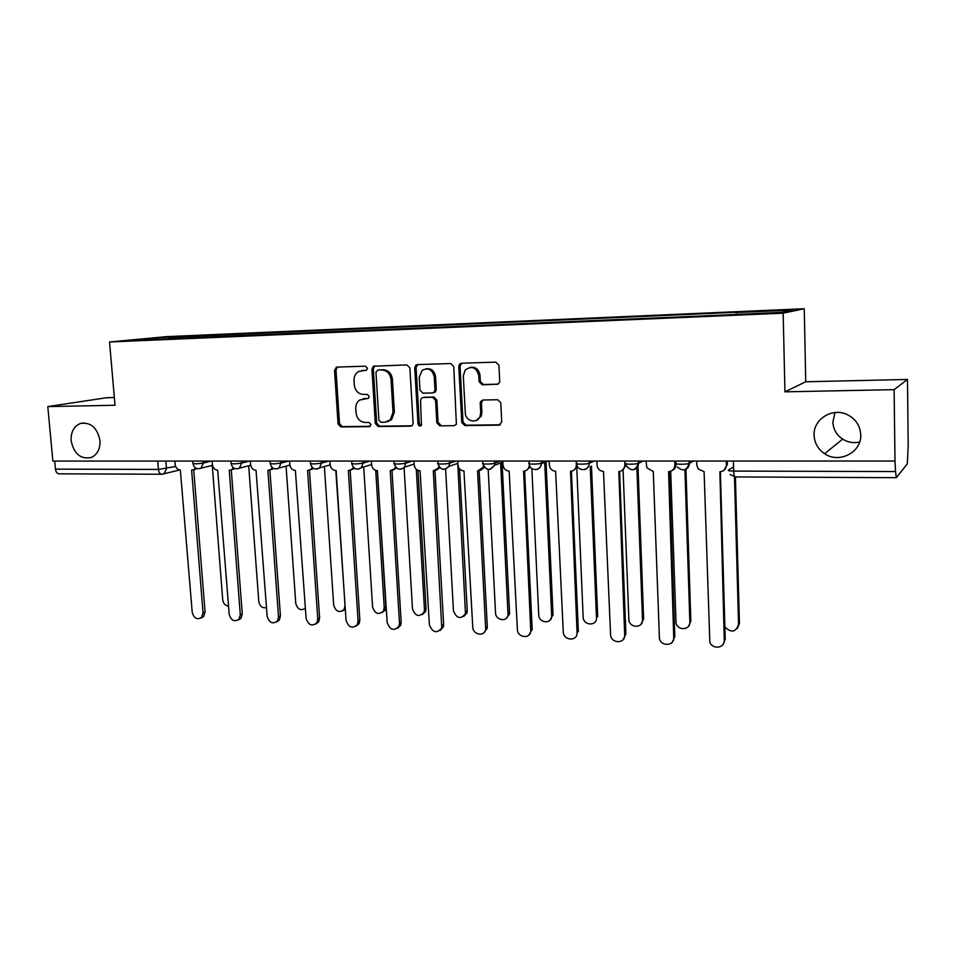<?xml version="1.0" encoding="UTF-8"?>
<svg xmlns="http://www.w3.org/2000/svg" width="956" height="956" viewBox="0 0 956 956"><rect width="100%" height="100%" fill="white"/><g stroke="black" fill="none" stroke-linecap="round" stroke-linejoin="round"><path stroke-width="1.43" d="M367.486 368.275L365.455 366.196L336.99 367.092L334.54 370.175L338.065 424.01L340.898 426.962L369.231 426.639L370.988 424.512L368.968 422.433L365.276 422.48C360.03 421.966 356.97 418.8 356.086 412.992L355.799 408.487C355.68 404.866 356.935 402.07 359.552 400.086L368.442 398.294L369.243 396.465L367.224 394.386L363.507 394.47C358.261 394.003 355.19 390.849 354.306 385.017L354.019 380.488C353.923 376.401 355.453 373.402 358.596 371.49L366.495 370.235L367.486 368.275M814.094 435.207C814.476 442.998 817.978 449.165 824.598 453.694C839.057 463.935 861.715 452.367 860.747 434.849C860.209 425.743 855.775 419.027 847.446 414.713C832.533 407.101 813.138 419.218 814.094 435.207M835.03 412.526L832.891 421.966C833.226 429.22 836.476 434.932 842.642 439.127C847.876 442.341 853.541 443.333 859.623 442.09M71.138 440.74C74.006 454.004 80.758 459.585 91.418 457.458C97.464 454.47 100.308 448.83 99.974 440.525C97.309 427.69 90.808 422.002 80.471 423.448C73.899 426.221 70.78 431.981 71.138 440.74M496.929 384.443L499.486 382.579L499.701 381.205L498.913 365.216L495.805 362.133L461.485 363.208L459.561 364.105L458.772 366.423L461.784 422.492L464.807 425.551L498.96 425.169L501.733 421.99L500.777 402.823L497.694 399.728L482.947 400.014L480.521 401.628L480.211 403.193L480.701 412.657L480.008 416.565C477.104 424.201 465.345 421.226 465.285 412.896L463.313 375.935L465.094 370.139C471.655 365.419 476.219 367.212 478.777 375.517L479.099 381.719L482.171 384.79L497.98 384.192M783.167 313.186L784.936 391.841L894.123 389.654L894.983 461.031L52.879 461.079L47.8 406.599L115.019 405.26L109.534 341.985L783.167 313.186L804.247 308.728L166.475 336.643L109.534 341.985M409.873 367.905L406.909 364.905L373.366 366.22L371.944 369.052L375.314 423.556L378.206 426.531L410.494 426.173L412.395 425.265L413.088 423.09L409.873 367.905M417.366 364.583L450.73 363.543L453.753 366.578L456.382 424.297L454.112 425.671L439.808 425.838L436.82 422.791L435.566 400.313L432.578 397.278L423.173 397.481L421.381 398.27L420.556 400.612L421.453 425.372C419.804 426.543 418.656 426.065 417.999 423.95L414.749 367.749L415.932 365.072L417.366 364.583M894.123 389.654L907.483 379.448L908.2 445.651L907.304 463.851L896.322 477.677L735.128 476.936C734.327 476.65 733.838 474.702 733.67 471.093L895.533 471.559L896.322 477.677M114.35 397.529L106.678 397.708L47.8 406.599M907.483 379.448L805.741 381.767L804.247 308.728M894.983 461.031L895.533 471.559M162.221 474.248L59.009 473.829C57.073 473.59 55.89 472.025 55.46 469.133L158.421 469.432L175.641 466.456M54.707 461.079L55.46 469.133M168.722 338.878L129.323 340.36L157.107 337.743L195.574 336.07L194.797 337.755M736.144 314.249L736.455 312.528L738.128 312.23L195.574 336.07M736.455 312.528L792.381 310.091L781.841 312.289L722.222 315.098L168.579 338.675M784.936 391.841L805.741 381.767M199.362 337.564L199.218 335.723M157.107 337.743L157.549 339.153M366.495 370.235L361.691 370.581M363.101 398.736L368.383 398.341M337.552 367.068L335.986 369.948L339.5 423.675L342.332 426.615L370.223 426.292M374.943 365.909L373.342 368.813L376.7 423.209L379.592 426.185L411.737 425.814M377.728 370.091L375.959 372.29L378.911 420.186L380.93 422.277L384.874 422.229L390.251 419.971L393.024 412.406L391.04 379.508C390.156 373.581 387.037 370.414 381.683 369.972L378.66 369.936M387.311 421.799L391.613 419.636L394.374 412.084L393.024 412.406M379.114 369.864L383.069 369.745C388.399 370.175 391.518 373.342 392.414 379.245L394.374 412.084M454.112 425.671L439.808 425.838M423.508 397.397L433.869 396.991L436.856 400.014L438.111 422.444L441.086 425.48M417.748 364.571L416.087 367.522L419.314 423.604L421.118 425.695M434.251 376.879C432.351 369.53 428.3 367.355 422.098 370.366L419.218 377.285L419.959 390.156L422.934 393.167L432.327 392.964L434.203 392.091L434.98 389.809L434.251 376.879L435.554 376.628C434.466 370.749 431.252 368.156 425.898 368.825M433.63 392.677L435.506 391.805L436.271 389.522L434.98 389.809M435.554 376.628L436.271 389.522M470.089 367.355C475.61 366.65 478.92 369.291 480.008 375.266L480.318 381.456L483.389 384.515L498.04 384.169M475.849 420.628L481.226 416.219L481.92 412.323L480.701 412.657M482.983 400.014L481.43 402.882L481.92 412.323M461.76 363.196L460.039 366.196L463.027 422.146L466.05 425.193L500.287 424.799M212.256 465.405L222.724 599.842C223.346 603.583 225.293 605.698 228.568 606.152M174.9 461.079L175.175 464.485C175.737 467.878 177.458 469.743 180.349 470.089L192.216 612.306C193.913 618.257 196.996 620.014 201.465 617.6L203.031 612.88L191.618 470.125L193.901 469.623L195.586 467.938M196.805 468.524L194.056 469.611M193.709 469.731L205.062 612.043L203.497 616.74L201.035 617.982M248.691 465.751L258.789 601.563C259.841 606.355 262.41 608.386 266.509 607.658M286.059 466.134L295.762 603.332C297.555 609.366 300.758 611.039 305.394 608.327M305.418 608.685L304.785 608.876M212.136 461.067L212.411 464.52C212.973 467.962 214.73 469.85 217.693 470.209L229.201 614.254C231.053 620.456 234.28 622.165 238.892 619.38L240.291 614.839L229.261 470.244L231.806 469.623L233.443 467.831M234.602 468.476L231.651 469.719M231.292 469.898L242.262 613.979L240.864 618.508L238.259 619.966M250.364 461.067L250.627 464.568C251.189 468.046 252.982 469.97 256.029 470.328L267.142 616.25C269.174 622.75 272.568 624.376 277.324 621.149L278.519 616.847L267.895 470.364L270.763 469.563L272.329 467.675M273.44 468.404L270.357 469.826M269.867 470.053L280.431 615.975L279.236 620.265L276.463 622.009M324.383 466.54L333.68 605.136C335.855 611.721 339.32 613.178 344.088 609.522L345.044 605.674L336.142 470.567M345.355 609.247L342.977 610.705M363.71 466.934L372.577 606.988C375.027 613.919 378.672 615.258 383.511 610.992L384.24 607.55L375.72 470.424M377.441 470.699L385.877 606.713L385.137 610.143L382.173 612.581M404.101 467.687L412.49 608.9C415.274 616.214 419.098 617.385 423.962 612.402L424.464 609.474L416.302 469.3M417.987 470.4L426.018 608.614L425.528 611.541L422.409 614.493M289.62 461.067L289.871 464.616C290.421 468.141 292.261 470.089 295.38 470.448L306.099 618.305C308.358 625.128 311.919 626.658 316.795 622.894L317.774 618.914L307.581 470.483L310.831 469.456L312.265 467.484M313.329 468.309L310.114 469.934M309.481 470.221L319.615 618.03L318.635 621.986L315.707 624.089M329.94 461.067L330.179 464.652C330.728 468.237 332.604 470.209 335.807 470.567L346.084 620.408C348.629 627.59 352.382 628.988 357.341 624.603L358.082 621.03L348.343 470.603L352.059 469.229L353.314 467.233M354.317 468.153L350.971 470.041M350.171 470.388L359.85 620.133L359.098 623.682L356.002 626.204M371.358 461.067L371.585 464.7C372.135 468.332 374.059 470.328 377.345 470.699L387.168 622.559C390.048 630.159 393.992 631.39 398.987 626.252L399.489 623.216L390.227 470.734L394.505 468.846L395.485 466.91M396.465 467.962L392.964 470.149M391.984 470.555L401.173 622.284L400.672 625.32L397.421 628.379M445.615 469.181L453.455 610.86C456.657 618.58 460.661 619.548 465.476 613.752L457.721 463.361M459.573 468.87L467.233 610.561L466.958 612.868L463.732 616.429M413.936 461.055L414.163 464.747C414.701 468.428 416.673 470.448 420.054 470.83L429.375 624.782C432.686 632.812 436.82 633.828 441.768 627.841L433.295 470.866L438.207 468.213L438.852 466.468M439.808 467.711L436.163 470.244M434.956 470.722L443.644 624.507L443.357 626.885L440.011 630.59M434.849 390.944L434.92 392.295M488.181 469.504L495.531 612.868C495.578 620.384 507.027 622.392 508.054 615.019L500.621 463.003M502.055 462.477L509.548 612.581L509.452 614.122L506.19 618.401M457.733 461.055L457.936 464.807C458.474 468.524 460.481 470.579 463.959 470.961L472.754 627.064C472.826 634.868 484.656 637.007 485.684 629.371L477.582 471.009L483.139 467.245L483.437 465.811M484.381 467.376L480.605 470.34M479.159 470.89L487.297 626.789L487.19 628.403L483.796 632.836M531.859 468.583L538.742 614.923C538.79 623.073 551.576 624.423 551.708 616.25L544.705 462.561M546.067 462.489L553.022 614.636L549.831 620.408M502.772 461.055L502.964 464.855C503.501 468.631 505.557 470.722 509.142 471.105L517.375 629.407C517.435 637.867 530.64 639.325 530.771 630.852L523.589 471.153C526.744 470.914 528.608 469.157 529.206 465.895L529.636 465.727M530.257 466.934L526.35 470.424M524.629 471.057L532.181 629.132L528.871 635.119M529.05 461.055L529.158 463.278M576.779 467.95L583.148 617.05C583.196 625.75 597.153 626.467 596.484 617.684L590.222 466.624M591.465 466.074L597.691 616.751L596.484 617.684M549.126 461.055L549.306 464.903C549.843 468.739 551.947 470.854 555.627 471.248L563.263 631.82C563.323 640.867 577.759 641.679 577.054 632.549L570.517 471.296C574.197 470.926 576.145 468.799 576.349 464.939L576.922 464.688M577.484 466.301L573.481 470.483M571.425 471.224L578.368 631.546L577.054 632.549M576.181 461.055L576.349 464.939M623.085 470.041L628.893 620.109C629.896 628.415 643.149 628.235 642.504 619.882L636.887 467.854M638.022 467.054L643.615 618.938L640.879 624.459M596.855 461.043L597.201 466.265C598.193 469.444 600.296 471.153 603.499 471.392L610.597 635.226C611.649 643.866 625.379 643.747 624.686 635.059L618.819 471.439C622.619 471.069 624.638 468.918 624.877 464.986L625.869 464.52M626.072 465.261L622.057 470.519M619.608 471.392L625.893 634.031L623.037 639.779M624.722 461.043L624.877 464.986M670.682 471.248L676.047 623.276C677.971 631.056 690.459 630.064 689.85 622.141L684.914 469.695M685.954 469.265L690.841 621.173L688.404 626.491M646.017 461.043L646.853 467.771L653.283 471.547L659.437 638.751C661.444 646.842 674.386 645.886 673.741 637.64L668.591 471.595C672.51 471.212 674.601 469.038 674.864 465.046L675.964 464.461C675.928 467.305 674.649 469.312 672.14 470.507M675.856 461.043L675.964 464.461M669.248 471.571L674.828 636.588L672.271 642.121M674.721 461.043L674.864 465.046M724.875 626.945C731.268 633.123 735.821 632.298 738.546 624.471L734.483 476.901M735.415 476.936L739.442 623.479L737.327 628.51M696.673 461.043L696.793 465.07L698.167 468.954L704.094 471.702L709.842 642.289C712.662 649.793 724.875 648.156 724.266 640.293L719.88 471.762C723.919 471.368 726.094 469.157 726.381 465.106L727.361 464.508L723.847 470.448M727.265 461.043L727.361 464.508M720.394 471.738L725.234 639.229L723.023 644.463M726.273 461.043L726.381 465.106M733.551 466.851L728.376 470.113C727.863 470.687 729.631 471.021 733.67 471.093L733.395 461.043M165.854 461.079L166.475 468.643L164.038 473.806L162.747 474.212M689.288 461.043L689.36 463.349L693.554 461.043M638.417 461.043L638.5 463.313L643.185 461.043M589.075 461.043L589.159 463.29L594.297 461.043M541.168 461.055L541.275 463.254L546.832 461.055M494.646 461.055L494.754 463.23L500.717 461.055M449.451 461.055L449.571 463.206L455.904 461.055M405.523 461.055L405.655 463.17L412.335 461.055M362.814 461.067L362.945 463.146L369.96 461.067M321.276 461.067L321.407 463.122L328.733 461.067M280.849 461.067L280.992 463.098L288.593 461.067M241.498 461.067L241.641 463.074L249.528 461.067M203.174 461.067L203.329 463.051L211.467 461.067M192.742 461.079L192.921 463.278C193.674 464.054 197.139 463.971 203.329 463.051L200.939 468.213L199.481 468.703M230.898 461.067L231.065 463.278C231.854 464.09 235.379 464.019 241.641 463.074L239.382 468.177L237.686 468.799M270.07 461.067L270.225 463.278C271.062 464.126 274.647 464.066 280.992 463.098L278.901 468.082L276.917 468.894M310.306 461.067L310.461 463.278C311.333 464.162 314.99 464.114 321.407 463.122L319.567 467.914L317.225 468.99M351.653 461.067L351.796 463.278C352.728 464.21 356.445 464.162 362.945 463.146L361.428 467.627L358.655 469.097M394.159 461.055L394.29 463.278C391.613 464.281 402.739 464.186 405.655 463.17L404.543 467.149L401.245 469.205M437.86 461.055L437.979 463.278C435.195 464.317 446.775 464.246 449.571 463.206L448.926 466.385L445.042 469.3M482.804 461.055L482.923 463.266C480.02 464.341 492.089 464.305 494.754 463.23L494.551 465.249L490.117 469.408M529.062 461.055L529.17 463.266C526.147 464.377 538.754 464.377 541.275 463.254L541.275 463.744C540.869 467.341 538.957 469.3 535.527 469.611M576.743 463.278C573.779 464.401 586.614 464.437 589.111 463.313L589.159 463.29C589.063 466.683 587.438 468.799 584.307 469.635M625.714 463.313C622.989 464.437 635.871 464.508 638.381 463.373L638.5 463.313C638.393 466.731 636.732 468.882 633.541 469.743M676.167 463.337C673.705 464.461 686.647 464.568 689.157 463.445L689.36 463.349C689.228 466.779 687.531 468.942 684.293 469.862M157.728 461.079L158.421 469.432C158.816 472.431 159.927 474.057 161.731 474.307L179.561 470.005M735.355 476.865L730.181 474.546M363.423 370.33L362.013 370.57M368.084 398.497L367.486 398.616M365.18 398.401L363.782 398.7M369.984 426.448L369.231 426.639M342.332 426.615L340.898 426.962M339.5 423.675L338.065 424.01M335.986 369.948L334.54 370.175M411.666 425.862L410.494 426.173M379.592 426.185L378.206 426.531M376.7 423.209L375.314 423.556M373.342 368.813L371.944 369.052M392.414 379.245L391.04 379.508M383.069 369.745L381.683 369.972M438.111 422.444L436.82 422.791M436.856 400.014L435.566 400.313M433.869 396.991L432.578 397.278M424.488 397.182L423.173 397.481M419.314 423.604L417.999 423.95M416.087 367.522L414.749 367.749M483.389 384.515L482.171 384.79M480.318 381.456L479.099 381.719M480.008 375.266L478.777 375.517M481.43 402.882L480.211 403.193M500.143 424.811L498.96 425.169M466.05 425.193L464.807 425.551M463.027 422.146L461.784 422.492M460.039 366.196L458.772 366.423M203.031 612.88L205.062 612.043M240.291 614.839L242.262 613.979M278.519 616.847L280.431 615.975M385.877 606.713L384.24 607.55M426.018 608.614L424.464 609.474M317.774 618.914L319.615 618.03M358.082 621.03L359.85 620.133M399.489 623.216L401.173 622.284M467.233 610.561L465.751 611.446M442.042 625.451L443.644 624.507M509.548 612.581L508.15 613.465M485.779 627.745L487.297 626.789M553.022 614.636L551.708 615.545M530.771 630.112L532.181 629.132M643.615 618.938L642.504 619.882M624.686 635.059L625.893 634.031M690.841 621.173L689.85 622.141M673.741 637.64L674.828 636.588M739.442 623.479L738.546 624.471M724.266 640.293L725.234 639.229M842.642 439.127L824.598 453.694M192.945 463.66C194.104 467.986 196.769 469.504 200.939 468.213L212.519 465.333M589.015 461.043L589.111 463.313C589.374 471.2 577.364 471.894 576.827 464.054M638.285 461.043L638.381 463.373C635.465 471.009 631.414 471.774 626.228 465.656M689.085 461.043L689.157 463.445C686.814 470.603 682.871 471.774 677.338 466.946M231.089 463.672C232.332 468.189 235.092 469.695 239.382 468.177L250.711 465.225M270.261 463.696C271.612 468.44 274.491 469.91 278.901 468.082L289.919 465.082M310.485 463.72C311.991 468.739 315.014 470.149 319.567 467.914L330.19 464.867M351.82 463.744C353.541 469.109 356.743 470.412 361.428 467.627L371.573 464.556M394.314 463.768C396.334 469.563 399.739 470.687 404.543 467.149L414.115 464.066M438.003 463.78C440.477 470.113 444.122 470.973 448.926 466.385L457.852 463.325M482.947 463.803C486.078 470.746 489.95 471.224 494.551 465.249L502.832 462.19M529.194 463.815C529.493 471.392 541.024 471.356 541.275 463.744L548.027 461.055M83.734 422.887L80.471 423.448M337.54 367.08L336.094 367.307M374.764 365.993L373.366 366.22M391.613 419.636L390.251 419.971M435.506 391.805L434.203 392.091M417.27 364.845L415.932 365.072M481.226 416.219L480.008 416.565M481.74 401.317L480.521 401.628M460.828 363.877L459.561 364.105M193.901 469.623L195.992 469.109M201.465 617.6L203.497 616.74M231.806 469.623L233.826 469.097M238.892 619.38L240.864 618.508M270.763 469.563L272.723 469.038M277.324 621.149L279.236 620.265M345.331 608.912L344.088 609.522M385.137 610.143L383.511 610.992M425.528 611.541L423.962 612.402M310.831 469.456L312.708 468.918M316.795 622.894L318.635 621.986M352.059 469.229L353.863 468.679M357.341 624.603L359.098 623.682M394.505 468.846L396.226 468.297M398.987 626.252L400.672 625.32M466.958 612.868L465.476 613.752M438.207 468.213L439.772 467.675M441.768 627.841L443.357 626.885M509.452 614.122L508.054 615.019M483.139 467.245L484.035 466.91M485.684 629.371L487.19 628.403M553.01 615.341L551.708 616.25M530.771 630.852L532.181 629.861"/></g></svg>
